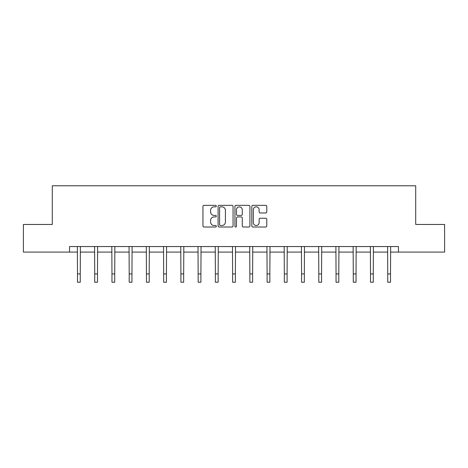<?xml version="1.0" encoding="UTF-8"?>
<svg xmlns="http://www.w3.org/2000/svg" width="468" height="468" viewBox="0 0 468 468"><rect width="100%" height="100%" fill="white"/><g stroke="black" fill="none" stroke-linecap="round" stroke-linejoin="round"><path stroke-width="0.7" d="M216.321 206.084A0.76 0.76 0 0 0 215.561 205.329L204.036 205.329A1.082 1.082 0 0 0 202.954 206.411L202.954 225.933A1.082 1.082 0 0 0 204.036 227.015L215.561 227.015A0.76 0.76 0 0 0 216.321 226.26A0.76 0.76 0 0 0 215.561 225.5L214.069 225.5A3.469 3.469 0 0 1 210.6 222.031L210.6 220.405A3.469 3.469 0 0 1 214.069 216.93L215.561 216.93A0.76 0.76 0 0 0 216.321 216.169A0.76 0.76 0 0 0 215.561 215.415L214.069 215.415A3.469 3.469 0 0 1 210.6 211.94L210.6 210.313A3.469 3.469 0 0 1 214.069 206.844L215.561 206.844A0.76 0.76 0 0 0 216.321 206.084M265.695 212.975A1.082 1.082 0 0 0 266.783 211.887L266.783 206.411A1.082 1.082 0 0 0 265.695 205.329L252.901 205.329A1.082 1.082 0 0 0 251.813 206.411L251.813 225.933A1.082 1.082 0 0 0 252.901 227.015L265.695 227.015A1.082 1.082 0 0 0 266.783 225.933L266.783 219.316A1.082 1.082 0 0 0 265.695 218.234L260.22 218.234A1.082 1.082 0 0 0 259.137 219.316L259.137 222.598A2.902 2.902 0 0 1 256.236 225.5A2.902 2.902 0 0 1 253.334 222.598L253.334 209.746A2.902 2.902 0 0 1 256.236 206.844A2.902 2.902 0 0 1 259.137 209.746L259.137 211.887A1.082 1.082 0 0 0 260.22 212.975L265.695 212.975M69.533 252.082L23.4 252.082L23.4 224.459L52.293 224.459L52.293 185.784L415.707 185.784L415.707 224.459L444.6 224.459L444.6 252.082L398.467 252.082L398.467 246.56L69.533 246.56L69.533 252.082L77.489 252.082M233.052 206.411A1.082 1.082 0 0 0 231.964 205.329L219.17 205.329A1.082 1.082 0 0 0 218.082 206.411L218.082 225.933A1.082 1.082 0 0 0 219.17 227.015L231.964 227.015A1.082 1.082 0 0 0 233.052 225.933L233.052 206.411M236.036 205.329L248.83 205.329A1.082 1.082 0 0 1 249.918 206.411L249.918 225.933A1.082 1.082 0 0 1 248.83 227.015L243.354 227.015A1.082 1.082 0 0 1 242.272 225.933L242.272 218.018A1.082 1.082 0 0 0 241.184 216.93L237.551 216.93A1.082 1.082 0 0 0 236.469 218.018L236.469 226.26A0.76 0.76 0 0 1 235.708 227.015A0.76 0.76 0 0 1 234.948 226.26L234.948 206.411A1.082 1.082 0 0 1 236.036 205.329M80.25 252.082L94.723 252.082M97.484 252.082L111.963 252.082M114.724 252.082L129.197 252.082M131.958 252.082L146.431 252.082M149.198 252.082L163.671 252.082M166.432 252.082L180.905 252.082M183.672 252.082L198.145 252.082M200.907 252.082L215.379 252.082M218.146 252.082L232.619 252.082M235.381 252.082L249.853 252.082M252.621 252.082L267.093 252.082M269.855 252.082L284.328 252.082M287.095 252.082L301.567 252.082M304.329 252.082L318.802 252.082M321.569 252.082L336.042 252.082M338.803 252.082L353.276 252.082M356.037 252.082L370.516 252.082M373.277 252.082L387.75 252.082M390.511 252.082L398.467 252.082M220.364 206.844A0.76 0.76 0 0 0 219.603 207.605L219.603 224.739A0.76 0.76 0 0 0 220.364 225.5L221.931 225.5A3.469 3.469 0 0 0 225.406 222.031L225.406 210.313A3.469 3.469 0 0 0 221.931 206.844L220.364 206.844M242.272 209.799A2.902 2.902 0 0 0 239.37 206.897A2.902 2.902 0 0 0 236.469 209.799L236.469 214.326A1.082 1.082 0 0 0 237.551 215.415L241.184 215.415A1.082 1.082 0 0 0 242.272 214.326L242.272 209.799M77.349 246.56L77.489 273.926L80.25 273.926L80.391 246.56M77.489 273.926L77.489 282.216L80.25 282.216L80.25 273.926M94.583 246.56L94.723 273.926L97.484 273.926L97.625 246.56M94.723 273.926L94.723 282.216L97.484 282.216L97.484 273.926M111.823 246.56L111.963 273.926L114.724 273.926L114.865 246.56M111.963 273.926L111.963 282.216L114.724 282.216L114.724 273.926M129.057 246.56L129.197 273.926L131.958 273.926L132.099 246.56M129.197 273.926L129.197 282.216L131.958 282.216L131.958 273.926M146.297 246.56L146.431 273.926L149.198 273.926L149.339 246.56M146.431 273.926L146.431 282.216L149.198 282.216L149.198 273.926M163.531 246.56L163.671 273.926L166.432 273.926L166.573 246.56M163.671 273.926L163.671 282.216L166.432 282.216L166.432 273.926M180.765 246.56L180.905 273.926L183.672 273.926L183.813 246.56M180.905 273.926L180.905 282.216L183.672 282.216L183.672 273.926M198.005 246.56L198.145 273.926L200.907 273.926L201.047 246.56M198.145 273.926L198.145 282.216L200.907 282.216L200.907 273.926M215.239 246.56L215.379 273.926L218.146 273.926L218.287 246.56M215.379 273.926L215.379 282.216L218.146 282.216L218.146 273.926M232.479 246.56L232.619 273.926L235.381 273.926L235.521 246.56M232.619 273.926L232.619 282.216L235.381 282.216L235.381 273.926M249.713 246.56L249.853 273.926L252.621 273.926L252.761 246.56M249.853 273.926L249.853 282.216L252.621 282.216L252.621 273.926M266.953 246.56L267.093 273.926L269.855 273.926L269.995 246.56M267.093 273.926L267.093 282.216L269.855 282.216L269.855 273.926M284.187 246.56L284.328 273.926L287.095 273.926L287.235 246.56M284.328 273.926L284.328 282.216L287.095 282.216L287.095 273.926M301.427 246.56L301.567 273.926L304.329 273.926L304.469 246.56M301.567 273.926L301.567 282.216L304.329 282.216L304.329 273.926M318.661 246.56L318.802 273.926L321.569 273.926L321.703 246.56M318.802 273.926L318.802 282.216L321.569 282.216L321.569 273.926M335.901 246.56L336.042 273.926L338.803 273.926L338.943 246.56M336.042 273.926L336.042 282.216L338.803 282.216L338.803 273.926M353.135 246.56L353.276 273.926L356.037 273.926L356.177 246.56M353.276 273.926L353.276 282.216L356.037 282.216L356.037 273.926M370.375 246.56L370.516 273.926L373.277 273.926L373.417 246.56M370.516 273.926L370.516 282.216L373.277 282.216L373.277 273.926M387.609 246.56L387.75 273.926L390.511 273.926L390.651 246.56M387.75 273.926L387.75 282.216L390.511 282.216L390.511 273.926"/></g></svg>
